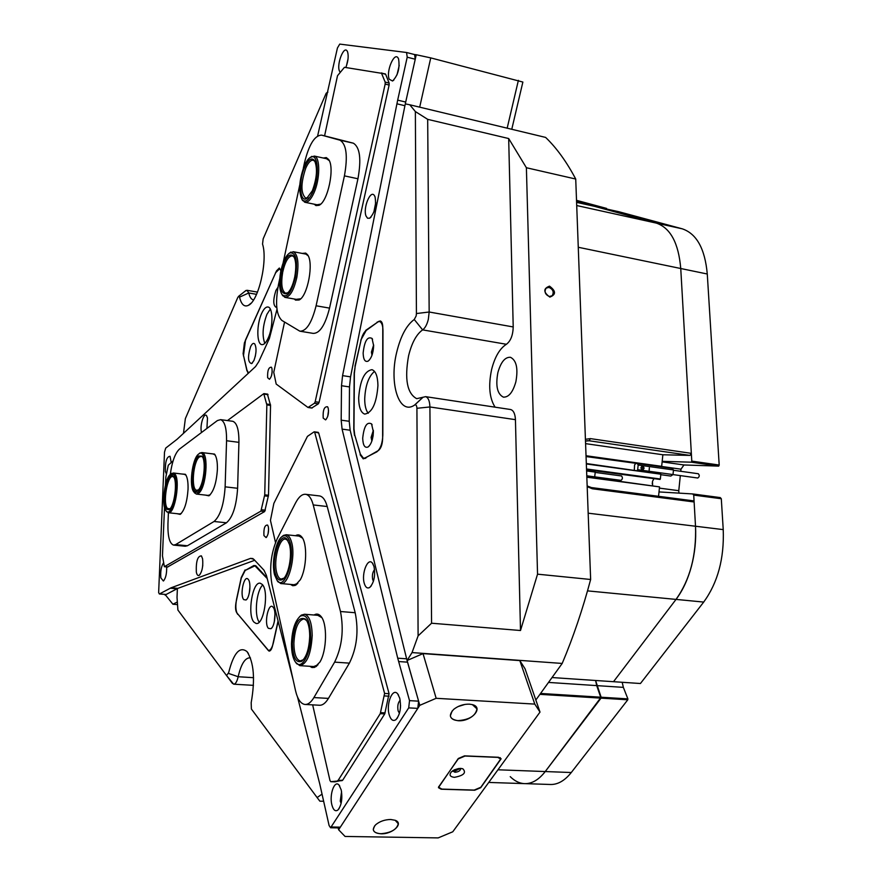 <?xml version="1.0" encoding="UTF-8"?>
<svg xmlns="http://www.w3.org/2000/svg" width="882" height="882" viewBox="0 0 882 882"><rect width="100%" height="100%" fill="white"/><g stroke="black" fill="none" stroke-linecap="round" stroke-linejoin="round"><path stroke-width="1.32" d="M587.158 485.938L591.381 487.559L693.098 500.8L694.123 501.968L695.512 526.234C696.24 539.839 694.873 553.235 691.411 566.42C687.839 579.529 682.723 590.532 676.031 599.407L613.508 681.698L676.031 599.407C689.978 579.772 696.471 555.373 695.512 526.234L693.726 495.1L692.712 493.942L659.008 491.924M588.173 513.181L723.229 529.608L721.3 498.738L693.726 495.1M662.184 461.319L691.301 462.19L691.786 461.121L680.75 268.514C678.578 243.057 670.441 227.92 656.329 223.102L682.062 228.769L618.91 211.746L594.148 206.256L656.131 223.047L594.148 206.256L576.596 202.364M682.062 228.769L682.26 228.824C696.637 233.686 704.972 248.746 707.276 274.004L680.75 268.514L691.334 453.348L690 455.41L589.132 440.768L585.483 441.077M691.786 461.121L719.194 465.046L707.276 274.004M719.194 465.046L718.709 466.115L691.301 462.19M662.128 461.87L683.98 464.968L718.709 466.115M683.98 464.968L680.981 469.18L661.577 466.457M659.405 488.121L678.776 490.69L680.32 475.607M680.772 471.297L680.981 469.18M678.776 490.69L678.953 493.115M692.712 493.942L720.263 497.591L721.3 498.738M723.229 529.608C724.309 558.493 717.794 582.649 703.704 602.075L587.522 590.874M552.033 677.541L640.431 683.517L703.704 602.075M510.237 776.645C514.427 780.824 518.947 783.139 523.798 783.602C531.394 784.142 538.549 780.129 545.241 771.552L601.116 697.221L627.885 698.886L623.353 687.365L622.196 682.282M627.885 698.886L627.786 699.79L601.028 698.136L545.241 771.552C538.549 780.129 531.394 784.142 523.798 783.602L488.749 782.433M497.966 769.788L571.282 772.522L627.786 699.79M571.282 772.522C564.491 781.022 557.226 785.002 549.486 784.451L525.606 783.657M576.574 201.769L582.043 202.981L576.563 201.493L582.175 203.61L582.043 202.981L606.573 208.417L576.519 200.324M606.573 208.417L606.717 209.045M540.567 693.45L601.116 697.221L595.593 680.485L596.706 685.612L623.353 687.365M652.25 483.953L652.548 481.175M373.648 345.876L372.314 349.173L372.27 354.388M373.384 431.177L372.039 434.418L372.138 440.228M275.008 615.57L274.556 620.575M534.79 704.101L519.829 660.596L525.044 668.754L540.005 712.094L534.79 704.101L436.16 698.301L419.799 705.324L407.054 660.519L412.037 652.581L418.101 635.878L416.921 408.289C416.767 405.555 416.017 404.463 414.683 405.014L414.485 405.147C399.116 415.665 388.94 383.659 396.635 352.524C400.593 336.207 406.47 325.204 414.253 319.493L416.15 315.954L416.425 313.54L415.367 111.562L409.788 104.782L405.301 103.889L416.238 54.75L430.747 57.892L522.872 82.048L511.769 129.279M408.564 355.887C404.43 379.183 407.131 393.438 416.69 398.675L425.642 396.657C428.288 397.573 429.71 401.012 429.909 406.966L431.574 623.221L520.501 630.509L537.546 574.171L526.389 167.734L508.682 138.54L427.682 119.346L429.17 312.007L428.343 319.273C427.031 324.576 425.124 328.104 422.621 329.879C416.403 334.3 411.718 342.977 408.564 355.887M177.381 588.548L177.028 597.445L177.899 610.035L226.553 675.579L228.659 672.635C233.642 652.989 239.761 645.977 247.015 651.611C253.906 662.228 255.284 679.272 251.183 702.722L251.392 709.018L317.112 797.56L322.073 794.098M250.477 657.95L249.871 657.818C245.053 657.906 241.194 664.014 238.294 676.141L238.118 676.979C236.971 681.742 235.483 684.145 233.642 684.178L226.553 675.579M549.839 297.091C556.156 294.665 556.035 291.016 549.497 286.143C543.158 288.557 543.268 292.207 549.839 297.091M549.288 296.495L552.132 295.779C554.205 292.196 553.157 289.406 549.001 287.389L546.134 288.127C544.084 291.71 545.142 294.5 549.288 296.495M586.067 456.556L661.368 466.765L586.056 456.226M586.552 469.742L660.056 479.444L586.541 469.456M652.592 485.541L652.482 481.385L653.794 478.86M495.111 407.186C489.389 398.212 488.231 385.632 491.627 369.437C494.846 356.879 499.763 348.489 506.411 344.278L422.621 329.879L414.253 319.493M497.867 372.623C500.833 362.083 505.033 356.967 510.469 357.287C516.466 360.319 518.263 368.511 515.86 381.829C512.85 392.336 508.682 397.429 503.335 397.109C497.294 394.045 495.464 385.886 497.867 372.623M327.906 92.114L326.219 93.161L263.156 238.868L262.538 244.105C267.974 260.51 258.47 301.247 248.393 305.337C244.281 307.256 241.326 304.522 239.54 297.146L238.636 296.297L237.787 297.477L185.363 418.597L183.478 433.349M248.173 373.406L247.169 370.859M243.63 355.986L246.949 370.826M243.443 355.953L245.472 340.441M275.559 273.001L245.317 340.419M275.393 272.968L279.462 268.922L280.939 270.487M354.862 435.432L360.551 454.869M354.498 435.388L353.792 429.435L354.178 372.987L355.203 366.262M361.036 340.187L354.961 366.217M360.793 340.154L366.184 330.463M377.573 322.195L365.721 330.375M377.11 322.117L379.514 321.489C381.708 322.294 382.865 325.337 382.975 330.618L382.832 435.102C382.446 443.414 380.44 449.004 376.79 451.882L363.252 458.861L360.154 454.814M255.692 565.693L253.862 565.516L245.946 570.026M253.862 565.516L256.012 565.979L267.059 577.908M238.063 614.346L268.349 650.508C270.432 650.497 272.119 647.895 273.398 642.691L278.15 621.259M237.655 614.313C235.703 611.116 235.34 606.088 236.563 599.231L241.26 577.523L245.075 569.937M585.416 439.291L590.411 438.619L691.334 453.348M694.123 501.968L592.318 488.76L587.192 486.666M586.034 455.74L661.665 466.335L662.867 454.77L690 455.41M586.321 463.524L660.85 474.207L586.343 463.954M586.53 468.981L660.353 479.014L660.85 474.207M586.817 476.765L659.538 486.886L586.839 477.195M658.556 496.301L659.538 486.886M539.916 694.343L601.028 698.136L596.706 685.612L548.505 682.425M576.707 205.528L656.329 223.102C670.441 227.92 678.578 243.057 680.75 268.514L578.272 247.269M317.112 797.56L319.846 801.165L323.672 801.264M431.574 623.221L418.101 635.878M537.546 574.171L590.642 579.485C582.594 609.638 573.113 637.62 562.198 663.44L412.037 652.581M415.367 111.562L427.682 119.346M409.788 104.782L545.627 137.416C556.564 147.9 566.597 161.781 575.726 179.035L526.389 167.734M535.837 700.01L562.198 663.44M416.425 313.54L429.17 312.007L513.214 326.946L508.682 138.54M513.214 326.946C512.949 335.259 510.678 341.036 506.411 344.278M510.237 409.469L510.678 409.535C513.556 410.472 515.132 413.856 515.441 419.667L429.909 406.966L416.921 408.289M520.501 630.509L515.441 419.667M245.218 291.071L247.015 290.288L248.746 292.978C249.694 296.98 251.172 299.263 253.167 299.825L253.167 299.825M590.642 579.485L575.726 179.035M585.582 443.635L662.867 454.77M249.86 588.956L249.694 590.664M373.196 435.091L373.009 436.414M243.774 599.628L246.001 599.992C249.716 598.007 251.392 582.407 248.217 579.342L248.184 579.298C244.105 574.16 239.529 595.295 243.774 599.628M268.393 628.326L270.95 628.712C274.908 626.496 276.507 610.498 273.111 607.191L273.067 607.147C268.602 601.557 263.762 623.563 268.393 628.326M253.961 622.119L256.078 623.453C263.85 625.768 269.341 590.929 262.219 584.402L260.267 583.234C252.517 581.006 247.015 615.041 253.961 622.119M267.224 578.559L254.953 565.847L245.196 570.4L241.249 578.239L236.045 602.285C235.196 607.092 235.439 610.609 236.806 612.836L269.043 651.103C270.509 651.092 271.689 649.273 272.582 645.635L278.062 620.906M249.915 588.029L249.562 591.579M275.008 615.074L274.467 621.06M262.726 585.042C256.386 590.488 253.994 615.614 259.22 622.097M274.986 614.137L274.28 621.975M249.937 586.662L249.319 592.936M277.929 287.356L275.923 290.41C272.814 300.442 273.1 306.175 276.794 307.631M250.587 346.714C247.555 356.901 247.908 362.524 251.646 363.605L253.928 360.529C256.397 353.671 256.684 348.17 254.81 344.035C253.52 342.657 252.109 343.55 250.587 346.714M255.978 351.885L255.295 356.361M270.3 309.108L266.948 314.279C262.693 325.723 261.965 335.425 264.787 343.385M261.667 313.386C256.563 324.135 256.552 343.98 261.711 344.597C263.806 344.939 265.912 342.889 268.018 338.423C273.222 327.707 273.222 307.575 268.084 307.024C265.934 306.671 263.795 308.799 261.667 313.386M280.873 270.763L279.34 268.04L276.496 270.884L244.413 342.844L243.101 353.704L246.971 370.164L248.548 373.053M373.384 431.86L371.554 423.9C366.934 421.442 363.979 426.215 362.7 438.2C362.987 445.355 364.784 448.288 368.081 446.976C371.278 444.274 373.042 439.236 373.384 431.86M373.34 430.306L371.113 437.384L371.862 441.066M373.373 430.791L371.52 437.439L372.017 440.603M373.648 345.678L372.039 338.434C367.452 336.097 364.487 340.959 363.141 353.043C363.373 359.602 365.027 362.304 368.081 361.146C371.41 358.401 373.262 353.241 373.648 345.678M373.648 344.95L371.421 352.094L371.983 355.259M373.648 345.49L371.818 352.161L372.16 354.751M374.497 371.388C368.599 376.438 365.335 385.61 364.707 398.929C364.74 405.599 365.909 410.384 368.224 413.294M377.937 385.555C377.739 376.316 375.743 371.024 371.939 369.668C364.431 371.035 359.999 380.484 358.665 398.025C358.809 407.341 360.826 412.699 364.718 414.099C372.182 412.754 376.592 403.239 377.937 385.555M378.665 321.401L366.019 330.585C363.803 332.36 362.105 335.722 360.925 340.673L355.17 366.394L354.355 373.384L353.98 428.784L354.718 434.925L360.297 454.087L363.494 458.265L365.435 457.89L378.389 450.537C380.947 448.519 382.358 444.594 382.634 438.773L382.777 327.343C382.7 323.661 381.895 321.533 380.351 320.971L378.665 321.401M621.435 475.96L621.534 475.971C622.846 477.625 622.659 479.08 620.972 480.359L594.711 476.853L595.218 472.102L594.523 470.823M594.104 477.735L594.711 476.853L586.784 475.795M586.596 470.944L595.218 472.102M698.213 473.722L698.323 473.744C699.713 475.354 699.525 476.776 697.772 478.011L697.629 478M649.13 470.018L649.35 467.835L649.262 470.029M635.834 463.513L634.577 464.891L634.312 470.128M660.794 474.681L670.805 476.06L673.01 474.571L673.484 469.941L671.808 468.287M637.113 470.514L637.675 469.698L673.01 474.571M640.916 467.769L641.534 469.522L643.11 469.742L644.081 468.21L643.463 466.457L641.876 466.236L640.916 467.769M637.675 469.698L638.16 465.012L673.484 469.941M638.16 465.012L637.421 463.745M641.942 469.577L642.835 468.166L641.798 466.358M642.217 466.413L643.463 466.457M642.835 468.166L644.081 468.21M271.943 368.467L271.402 367.199C268.602 367.155 267.356 370.649 267.643 377.705L269.473 379.282C271.667 376.846 272.494 373.24 271.943 368.467M272.207 371.278L271.557 375.545M328.214 408.157L327.575 406.767C324.234 406.404 322.768 410.185 323.198 418.09L325.557 419.887C328.06 417.186 328.942 413.272 328.214 408.157M328.545 410.516L327.707 416.447M268.349 526.819L267.61 525.077C264.809 524.867 263.586 528.362 263.939 535.572L266.088 537.59C268.172 535.231 268.922 531.648 268.349 526.819M268.613 529.013L268.062 533.864M276.992 309.317L269.407 338.423L258.768 361.653L255.548 366.57L177.139 439.225L165.717 448.089L164.504 452.146L158.639 592.737L159.51 593.928L171.13 587.787L250.587 558.361L253.773 559.276L263.994 570.224L266.419 575.406L293.133 679.846M406.613 52.512L414.606 54.563L415.246 59.237L407.208 57.198L406.58 52.501L339.735 44.1L337.431 47.981L317.63 135.938M345.92 67.252C348.17 61.2 348.721 56.095 347.607 51.95L347.199 51.112C343.925 45.191 336.516 64.077 339.383 70.891L340.022 72.081M348.048 58.829L346.428 65.952M398.554 58.885L398.19 58.157C394.43 51.167 385.776 71.696 389.238 79.237L392.545 81.012C398.002 75.444 400.009 68.068 398.554 58.885M399.237 65.378L396.977 74.937M375.07 196.94L374.442 195.639C370.605 189.112 362.844 207.976 365.997 215.969L367.54 218.229L369.668 218.207C374.663 213.047 376.46 205.958 375.07 196.94M375.743 202.562L373.825 212.198M399.722 698.169L397.705 693.925C392.655 687.199 385.908 703.814 389.183 714.718C390.77 719.888 393.008 721.542 395.897 719.69C400.152 714.685 401.431 707.507 399.722 698.169M400.185 700.264C397.969 702.568 397.286 706.107 398.124 710.87L399.447 713.317M400.56 705.402L400.406 708.235M373.99 566.464L372.458 563.179C367.926 556.829 361.223 573.498 364.277 583.355C365.534 587.467 367.375 588.823 369.779 587.412C374.122 582.55 375.534 575.571 373.99 566.464M374.574 569.585C372.59 572.087 371.961 575.439 372.711 579.639L373.45 581.249M341.235 789.963L339.052 785.101C334.642 779.578 329.207 794.45 331.83 804.726C333.22 809.985 335.215 811.771 337.828 810.084C341.488 805.608 342.624 798.894 341.235 789.963M341.566 791.694L340.243 801.154L341.136 803.337M163.523 562.826C161.197 566.531 160.315 571.536 160.855 577.842L163.357 581.006C165.706 578.438 166.819 573.741 166.676 566.917M171.174 462.278L170.039 456.292C166.698 456.611 165.143 461.683 165.364 471.495L166.455 474.119M206.928 428.432L207.49 417.969L206.575 415.687C204.029 412.037 199.795 425.135 201.35 431.805L201.515 432.511M202.595 558.846L201.438 555.892C197.645 555.903 195.947 561.272 196.322 572.01C196.906 574.921 197.877 576.023 199.222 575.318C202.143 571.856 203.268 566.376 202.595 558.846M202.772 565.241L202.662 566.277M297.51 696.967L319.725 783.811L329.096 825.519L330.574 827.757L408.708 707.882L409.524 700.639L397.716 658.181L342.084 429.115L341.18 420.163L349.228 421.287L350.154 430.229L342.084 429.115M341.499 385.721L342.569 375.633L350.551 376.857L349.493 386.922L341.499 385.721L341.18 420.163M342.569 375.633L397.672 100.129L405.698 102.058L415.246 59.237M407.208 57.198L397.672 100.129M405.698 102.058L404.915 105.73L396.9 103.8M350.551 376.857L404.915 105.73M349.493 386.922L349.228 421.287M397.716 658.181L406.635 658.81L350.154 430.229M406.635 658.81L418.608 701.168L417.803 708.378L340.331 827.162L339.195 827.922L330.684 827.768M171.13 587.787L177.844 588.36L254.722 560.279M177.844 588.36L166.136 594.479L159.322 593.983M302.25 253.41L305.701 253.09L307.443 254.622C314.069 262.219 307.697 296.506 299.042 300.012L295.569 300.112L294.29 299.009M307.443 254.622L308.116 255.769L305.922 254.104L293.298 251.723C297.918 254.501 299.097 263.079 296.826 277.455C293.728 290.718 289.748 297.355 284.897 297.366L282.086 294.665M323.319 158.021L326.307 157.58L328.567 159.422C335.094 167.382 327.806 202.011 318.964 205.319L315.954 205.583L314.168 204.172M328.567 159.422L329.218 160.601L326.56 158.738M317.145 204.745L320.673 204.117M296.749 299.263L300.696 298.789M279.715 278.811L278.414 284.919C275.14 303.143 276.286 314.984 281.854 320.42L299.858 331.191C306.363 331.345 311.776 322.878 316.098 305.778L329.537 308.116L357.949 178.77L344.421 175.871C347.949 156.103 346.472 144.207 339.989 140.194L321.621 135.133C314.72 135.277 309.009 144.483 304.488 162.751L303.265 168.451M329.537 308.116C325.193 325.138 319.725 333.561 313.121 333.374L300.497 331.29M339.857 140.15L353.208 143.149L321.621 135.133M353.208 143.149L353.34 143.182C359.933 147.217 361.477 159.08 357.949 178.77M316.098 305.778L344.421 175.871M299.825 184.614L283.1 262.979M389.127 85.047L385.158 84.077L385.158 82.092L381.388 72.93L385.643 74.264L389.127 83.062L389.127 85.047L319.097 402.313L318.347 403.824L311.776 407.991M284.544 322.073L273.751 372.325L276.187 384.056L308.005 407.484L314.422 403.261L315.183 401.74L319.097 402.313M385.158 84.077L315.183 401.74M385.346 73.912L344.454 67.308L337.508 75.72L324.598 135.806M414.496 54.53L416.238 54.75M507.172 128.177L518.384 80.35M430.747 57.892L419.689 107.163M281.38 271.921C284.864 257.908 288.91 252.605 293.519 256.012C296.032 260.19 296.44 267.147 294.753 276.871C292.791 285.856 290.068 291.49 286.562 293.761C280.972 294.379 279.252 287.091 281.38 271.921M293.519 256.012L294.18 257.136L292.493 255.879C288.447 255.923 285.184 261.37 282.692 272.218C280.829 283.916 281.81 290.917 285.614 293.221L288.006 292.692M280.697 271.667C278.833 282.405 279.307 290.09 282.119 294.709C287.113 298.48 291.567 292.615 295.47 277.146C297.818 260.278 295.933 252.197 289.814 252.902C285.878 255.449 282.835 261.711 280.697 271.667M289.296 253.2L293.298 251.723M304.566 167.393C308.215 159.499 311.511 157.183 314.466 160.447C317.718 167.823 317.013 177.921 312.36 190.744L306.528 198.637C299.693 202.673 298.403 181.042 304.566 167.393M314.466 160.447L315.128 161.626L313.419 160.27C310.872 159.796 308.303 162.442 305.734 168.208C300.74 183.247 300.685 193.202 305.58 198.064L308.027 197.579M304.158 166.191C299.097 180.347 298.381 191.438 302.008 199.475C305.161 202.992 308.755 200.501 312.779 192C319.758 176.863 318.259 152.663 310.773 157.172C308.446 158.374 306.241 161.384 304.158 166.191M310.221 157.47L314.334 156.07C320.331 157.106 320.166 179.311 313.981 192.827C310.85 199.696 307.774 202.838 304.753 202.254L301.964 199.409M267.433 394.221L270.542 405.422L268.503 495.265L264.688 511.538L167.613 566.972M264.688 511.538L260.918 511.119L264.732 494.824L268.503 495.265M270.542 405.422L266.849 404.893L264.732 494.824M266.849 404.893L263.762 393.681L227.468 420.571M165.463 484.813L165.871 476.975L168.286 465.222L173.093 460.856M260.918 511.119L164.372 566.707L162.464 555.814L164.515 507.404M317.95 432.423L318.689 432.974L389.072 693.693L384.728 713.902L342.69 780.195L334.973 781.816M318.689 432.974L314.014 431.893L307.432 436.381L273.861 503.379L270.443 520.369L275.515 542.54M342.194 780.603L330.816 781.684L330 780.625L312.658 704.872M337.85 780.471L342.69 780.195M384.728 713.902L380.263 713.659L338.346 780.052M380.263 713.659L384.596 693.428L389.072 693.693M314.742 432.445L384.596 693.428M166.533 509.256C160.623 503.887 167.393 469.698 173.115 476.17L173.28 476.346C177.91 480.613 174.46 507.282 168.958 509.642L166.533 509.256M173.853 477.184L172.85 476.6C167.326 474.714 162.486 504.019 167.569 508.484L169.972 508.793M166.191 510.998C172.453 518.903 180.237 479.951 173.456 474.417L170.91 474.086C164.791 476.721 160.965 506.125 166.125 510.921L166.191 510.998M170.733 474.185L173.346 472.995L174.504 473.656C180.876 478.573 174.956 515.143 168.186 512.729L166.235 511.053M309.714 636.054C309.218 648.513 306.583 656.914 301.787 661.246C296.021 663.473 292.879 657.542 292.372 643.441C294.07 623.806 298.535 615.746 305.745 619.252C308.325 622.516 309.648 628.116 309.714 636.054M306.66 620.542L304.103 618.899C298.215 620.112 294.808 628.26 293.882 643.331C294.059 653.716 296.143 659.582 300.145 660.938L303.43 659.714M310.64 635.646C309.979 620.189 306.539 613.674 300.321 616.132C294.996 620.862 292.052 630.101 291.479 643.827C291.501 652.713 292.989 658.997 295.922 662.68C301.754 670.199 310.817 653.871 310.64 635.646M299.571 616.705L301.357 615.096L304.599 614.247C309.384 615.823 311.908 622.924 312.195 635.536C311.07 654.113 306.925 664.146 299.748 665.634L295.757 662.481M210.456 453.613L214.524 454.087C216.597 456.821 217.556 461.925 217.391 469.422C216.465 482.895 213.642 491.693 208.935 495.816L205.23 495.078M208.02 495.386L210.192 494.78M181.747 473.998L185.374 474.296C187.348 476.875 188.241 481.881 188.042 489.312C187.105 502.211 184.492 510.568 180.193 514.382L176.885 513.666M179.487 513.941L181.317 513.445M185.992 475.189L184.338 474.307M215.197 455.068L213.235 453.965M232.341 421.232L232.804 421.298C236.971 422.864 239.011 429.876 238.923 442.345L226.564 440.735C226.685 428.233 224.701 421.199 220.61 419.645L217.369 420.582L179.443 449.114C175.121 453.15 172.056 461.628 170.259 474.549M168.407 512.762L167.955 523.654C167.668 536.355 169.509 543.51 173.467 545.087L175.628 544.602L214.05 521.483C220.246 516.058 223.94 504.515 225.13 486.831L237.611 488.286L238.923 442.345M237.611 488.286C236.453 505.904 232.727 517.403 226.442 522.794L214.05 521.483M175.628 544.602L187.425 545.76L226.442 522.794M187.425 545.76L185.231 546.245L173.842 545.131M225.13 486.831L226.564 440.735M295.547 535.716C297.752 534.327 299.77 534.679 301.589 536.785C307.531 543.003 306.815 568.416 300.299 579.761L295.227 585.405L292.747 585.725L290.487 584.413M302.515 538.119L299.097 536.091M314.047 615.019C316.473 613.464 318.722 613.861 320.783 616.187C327.476 623.023 326.99 650.629 319.879 662.095L314.698 667.376L311.963 667.542L309.836 666.307M321.82 617.632L317.851 615.327M313.661 666.56L317.983 664.841M294.048 584.733L297.818 583.399M318.964 495.871L319.703 495.949C322.977 496.698 325.48 500.215 327.211 506.522L313.231 504.934C311.544 498.606 309.086 495.078 305.867 494.339C302.272 493.832 298.833 496.72 295.525 502.994L277.279 538.593C271.028 552.793 269.231 567.931 271.888 584.005L295.459 690.363C297.454 698.919 300.542 703.616 304.72 704.431C307.895 704.762 310.96 702.48 313.904 697.574L334.62 662.128C342.062 646.826 344.013 629.957 340.474 611.513L313.231 504.934M340.474 611.513L355.192 612.736L327.211 506.522M355.192 612.736C358.842 631.104 356.901 647.906 349.393 663.132L334.62 662.128M313.904 697.574L328.446 698.401L349.393 663.132M328.446 698.401C325.469 703.285 322.371 705.556 319.141 705.225L305.492 704.475M197.744 490.469L197.259 490.8C189.74 495.916 190.953 461.507 198.417 455.994L201.912 456.137C206.664 460.669 203.51 486.666 197.744 490.469M202.529 457.041L201.328 456.303L199.299 457.008C193.081 461.495 190.876 489.962 196.763 490.271L198.373 489.874M197.711 492.299C206.057 486.61 207.435 447.891 199.156 453.69L198.45 454.186C192.1 458.816 188.77 487.018 193.996 492.057L197.711 492.299M199.376 453.403L201.857 452.543C209.078 452.786 206.278 488.275 198.593 493.314L196.289 494.063L194.106 492.211M289.384 544.315C292.603 555.054 288.425 576.277 282.472 579.485C279.329 581.194 276.959 579.187 275.338 573.454C270.95 558.416 280.465 530.479 287.091 539.398L289.384 544.315M287.918 540.6L285.735 539.167C279.418 537.27 273.2 560.643 276.739 572.793C277.742 576.574 279.208 578.669 281.137 579.077L283.993 578.14M290.134 542.761C288.315 536.686 285.746 534.558 282.416 536.377C275.823 539.894 271.204 562.881 274.611 574.965L277.279 580.786C284.489 590.697 295.227 559.32 290.134 542.761M281.777 536.829L283.442 535.407L286.297 534.746C288.546 535.242 290.299 537.678 291.545 542.088C296.076 556.774 288.348 585.957 280.674 583.531L277.18 580.665M454.395 777.34C463.822 775.565 466.622 772.698 462.796 768.751L460.691 768.409L451.551 771.651C448.894 774.848 449.842 776.744 454.395 777.34M452.609 770.89L454.958 772.257C458.342 771.971 460.25 770.824 460.68 768.806L460.536 768.398M452.786 770.681L454.66 771.254L460.316 768.398M441.849 789.092L474.174 790.085L480.811 787.284L500.656 759.038L497.812 757.384L465.046 756.028L458.21 758.939L439.313 785.972L438.883 787.383L441.849 789.092M177.491 604.611L172.916 604.236L165.055 594.457M177.315 601.998L172.916 604.236M165.033 595.063L177.381 588.537M453.205 770.416L454.88 770.945L459.82 768.409M454.175 769.887L458.728 768.498M380.936 833.799C392.501 834.361 404.188 823.358 395.169 820.282L390.704 819.488C384.761 819.61 379.756 821.351 375.688 824.736C371.333 829.929 373.086 832.95 380.936 833.799M374.641 825.839L373.273 829.433C373.714 832.09 376.272 833.523 380.947 833.722C391.101 832.817 396.867 829.477 398.256 823.711L395.169 820.282M458.078 720.715C471.484 721.873 484.383 707.254 472.135 704.575L469.367 704.156C463.447 704.057 458.221 705.798 453.69 709.382C448.166 715.534 449.622 719.304 458.078 720.715M452.135 710.958L450.36 715.82C450.934 718.665 453.513 720.274 458.089 720.627C469.345 719.767 475.641 715.853 476.964 708.874L472.388 704.641M458.023 706.592L465.09 704.387M519.829 660.596L423.029 653.606L436.16 698.301M338.203 827.9L338.622 829.775L345.06 836.445L438.178 837.9L452.775 831.781L540.005 712.094M419.799 705.324L338.622 829.775M464.505 755.863L458.287 758.509L438.431 787.648L441.121 789.203L474.692 790.239L480.723 787.692L501.119 758.774L498.539 757.274L464.505 755.863M407.076 660.508L423.029 653.606M423.062 397.242L414.661 405.025M228.493 673.396L238.162 676.737L253.564 677.685M256.541 294.334L248.746 292.978L239.54 297.146M590.411 438.619L589.132 440.768L586.927 440.746M592.318 488.76L591.381 487.559M365.435 457.89L366.052 457.967M176.907 588.779L170.193 588.206M159.51 593.928L166.136 594.479M407.528 662.162L398.598 661.533M409.524 700.639L418.608 701.168M417.803 708.378L408.708 707.882M331.709 826.996L340.331 827.162M252.947 558.582L250.587 558.361M318.347 403.824L314.422 403.261M308.303 407.418L312.195 407.969M385.158 82.092L389.127 83.062M385.643 74.264L381.697 73.283M164.504 566.685L167.845 566.994M268.051 394.684L264.368 394.155M266.772 404.022L270.465 404.54M268.371 496.301L264.611 495.871M261.59 509.763L265.361 510.182M330.816 781.684L335.127 781.816M380.649 712.645L385.125 712.888M389.072 696.196L384.596 695.931M682.26 228.824L576.718 205.539M422.897 397.33L414.485 405.147M248.382 653.463L247.015 651.611M551.261 296.319L552.132 295.779M503.964 397.198L503.335 397.109M257.489 292.107L247.015 290.288M253.454 685.358L233.84 684.189M510.678 409.535L425.642 396.657M226.63 675.667L232.506 683.506M414.683 405.014L423.106 397.198M251.006 303.243L248.393 305.337M238.636 296.297L246.001 290.454M246.839 599.187L246.001 599.992M273.53 607.786L273.111 607.191M271.899 627.775L270.95 628.712M255.978 565.946L254.953 565.847M252.428 362.943L251.646 363.605M372.116 424.815L371.554 423.9M372.557 339.316L372.039 338.434M369.448 359.944L368.081 361.146M369.481 445.686L368.081 446.976M363.836 458.309L365.159 458.475M621.534 475.971L595.185 472.41M698.323 473.744L673.451 470.271M660.838 466.743L672.018 468.309M697.662 478L672.988 474.593M406.58 52.501L414.606 54.563M347.541 51.784L347.199 51.112M398.609 59.028L398.19 58.157M374.894 196.488L374.442 195.639M398.521 695.104L397.705 693.925M373.108 564.193L372.458 563.179M339.735 786.016L339.052 785.101M199.894 574.689L199.222 575.318M163.92 580.499L163.357 581.006M339.118 808.562L337.828 810.084M371.256 585.891L369.779 587.412M397.506 717.816L395.897 719.69M371.002 217.148L369.668 218.207M393.901 79.986L392.545 81.012M266.64 537.083L266.088 537.59M326.263 419.259L325.557 419.887M339.989 140.194L353.34 143.182M320.034 204.492L318.964 205.319M300.078 299.163L299.042 300.012M311.897 408.046L308.05 407.495M282.119 294.709L282.813 295.845M285.338 297.443L297.962 299.648M289.814 252.902L290.873 252.065M287.609 292.912L286.562 293.761M302.008 199.475L302.669 200.644M305.205 202.342L317.873 204.933M314.334 156.07L327.024 158.837M310.773 157.172L311.864 156.346M307.62 197.8L306.528 198.637M264.016 393.615L267.687 394.144M164.394 566.707L167.712 567.016M318.237 432.356L314.301 431.827M335.028 781.827L330.772 781.684M168.462 512.762L179.774 513.974M173.346 472.995L184.614 474.34M166.125 510.921L166.819 511.88M170.91 474.086L171.825 473.303M173.743 476.986L173.28 476.346M169.884 508.848L168.958 509.642M302.824 660.188L301.787 661.246M300.321 616.132L301.357 615.096M304.599 614.247L318.435 615.371M300.332 665.678L314.246 666.594M295.922 662.68L296.749 663.837M306.561 620.421L305.745 619.252M209.883 494.989L208.935 495.816M181.097 513.589L180.193 514.382M220.61 419.645L232.804 421.298M185.937 475.089L185.374 474.296M215.175 455.024L214.524 454.087M302.361 537.921L301.589 536.785M321.588 617.356L320.783 616.187M305.867 494.339L319.703 495.949M317.101 665.557L316.087 666.616M297.08 583.961L296.065 584.942M198.218 489.973L197.259 490.8M199.156 453.69L200.104 452.885M201.857 452.543L213.565 454.01M196.609 494.096L208.339 495.43M193.996 492.057L194.713 493.06M202.441 456.887L201.912 456.137M283.497 578.493L282.472 579.485M282.416 536.377L283.442 535.407M286.297 534.746L299.626 536.146M281.182 583.575L294.566 584.777M277.279 580.786L278.073 581.911M287.874 540.545L287.091 539.398M500.535 758.63L500.226 757.66M438.883 787.383L438.663 786.623M398.002 822.708L398.256 823.711M476.578 707.662L476.964 708.874"/></g></svg>
